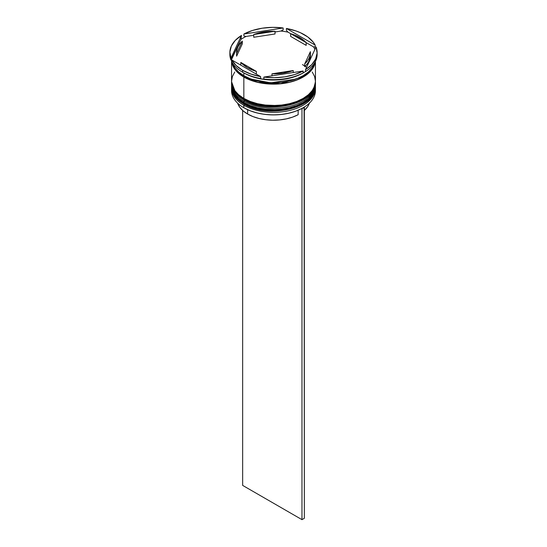 <?xml version="1.0" encoding="UTF-8"?>
<svg xmlns="http://www.w3.org/2000/svg" width="547" height="547" viewBox="0 0 547 547"><rect width="100%" height="100%" fill="white"/><g stroke="black" fill="none" stroke-linecap="round" stroke-linejoin="round"><path stroke-width="0.82" d="M315.441 86.228L315.434 85.811A41.941 24.218 180 0 1 315.441 86.228A41.941 24.218 180 0 1 289.548 108.6A41.941 24.218 180 0 1 243.839 103.349A1.005 0.581 -60 0 1 244.051 102.651A1.005 0.581 120 0 0 243.839 103.349L258.635 108.874L282.471 109.885L295.571 106.822L306.525 101.154L313.322 93.824L315.441 86.228L313.322 94.098L306.525 101.427L295.571 107.096L282.471 110.159L258.635 109.147L243.839 103.622A1.005 0.581 120 0 0 244.051 104.087A1.005 0.581 -60 0 1 243.839 103.622A41.941 24.218 0 0 0 289.548 108.874A41.941 24.218 0 0 0 315.441 86.501A41.941 24.218 0 0 0 315.441 86.364M243.839 103.349L243.839 103.349A41.941 24.218 180 0 1 231.559 86.228L235.654 96.662L243.839 103.349M231.559 86.364A41.941 24.218 0 0 0 231.559 86.501A41.941 24.218 0 0 0 243.839 103.622L235.654 96.935L231.566 85.811M315.441 86.501C317.096 107.937 268.03 119.383 244.051 104.087A1.005 0.581 -60 0 0 244.557 104.033L250.758 106.973L257.835 109.161L265.514 110.501L273.5 110.959L281.486 110.501L289.165 109.161L296.242 106.973L302.443 104.033M308.624 95.356L312.959 89.51M244.051 98.542A1.005 0.581 120 0 0 243.839 99.239L258.635 104.764L282.471 105.776L295.571 102.706L306.525 97.045L313.322 89.715L315.441 82.118L313.322 89.988L306.525 97.318L295.571 102.986L282.471 106.05L258.635 105.038L243.839 99.513A1.005 0.581 120 0 0 244.051 99.978A1.005 0.581 -60 0 1 243.839 99.513A41.941 24.218 0 0 0 289.548 104.764A41.941 24.218 0 0 0 315.441 82.392A41.941 24.218 0 0 0 315.441 82.255M302.443 64.587L304.686 65.982M305.103 66.276L306.566 67.363M243.839 99.239L243.839 99.239A41.941 24.218 180 0 1 231.559 82.118L235.654 92.552L243.839 99.239A41.941 24.218 180 0 0 289.548 104.491A41.941 24.218 180 0 0 315.441 82.118L315.434 81.701A41.941 24.218 180 0 1 315.441 82.118M231.559 82.255A41.941 24.218 0 0 0 231.559 82.392A41.941 24.218 0 0 0 243.839 99.513L235.654 92.826L231.566 81.701M315.441 82.392C317.096 103.827 268.03 115.273 244.051 99.978A1.005 0.581 -60 0 0 244.557 99.923L250.758 102.863L257.835 105.051L265.514 106.391L273.5 106.85L281.486 106.391L289.165 105.051L296.242 102.863L302.443 99.923M295.414 79.206L270.649 82.816L251.586 79.206L270.649 82.816L295.414 79.206M301.712 108.545A41.606 24.02 0 0 0 302.922 107.868A41.606 24.02 0 0 0 303.038 107.8A41.606 24.02 0 0 1 301.712 108.545L295.38 111.315L288.255 113.345L280.584 114.555L272.659 114.904L264.769 114.371L257.193 112.983L250.211 110.788L244.078 107.868A41.606 24.02 0 0 0 301.712 108.545L301.712 108.545M231.559 88.149A41.941 24.218 180 0 1 231.579 87.335A41.941 24.218 0 0 0 243.839 105.27L244.406 104.292L243.839 105.27A41.941 24.218 180 0 1 231.559 88.149L231.559 90.611A41.941 24.218 0 0 0 243.839 107.732L243.839 107.732A41.941 24.218 0 0 0 289.548 112.983A41.941 24.218 0 0 0 315.441 90.611A41.941 24.218 0 0 0 315.387 89.38A41.941 24.218 180 0 1 303.161 107.732A41.941 24.218 180 0 1 243.839 107.732L243.839 105.27A41.941 24.218 0 0 0 290.197 110.357A41.941 24.218 0 0 0 315.421 87.335A41.941 24.218 180 0 1 315.441 88.149A41.941 24.218 180 0 1 289.548 110.515A41.941 24.218 180 0 1 243.839 105.27L243.839 107.732A41.941 24.218 180 0 1 231.613 89.38M231.559 84.033A41.941 24.218 180 0 1 231.579 83.226A41.941 24.218 0 0 0 243.839 101.161A41.941 24.218 180 0 1 231.559 84.033L231.559 85.407A41.941 24.218 0 0 0 243.839 102.528L244.406 100.183L243.839 101.161A41.941 24.218 0 0 0 290.197 106.248A41.941 24.218 0 0 0 315.421 83.226A41.941 24.218 180 0 1 315.441 84.033A41.941 24.218 180 0 1 289.548 106.405A41.941 24.218 180 0 1 243.839 101.161L243.839 102.528A41.941 24.218 0 0 0 289.548 107.78A41.941 24.218 0 0 0 315.441 85.407A41.941 24.218 0 0 0 315.428 84.723M303.394 72.806A41.941 24.218 180 0 1 243.839 72.942L242.656 72.252L243.839 72.942A41.941 24.218 0 0 0 303.161 72.942L303.633 72.669A42.611 24.601 180 0 1 300.953 74.084L303.134 72.929A43.623 25.183 180 0 1 263.839 79.007L266.02 79.493A42.611 24.601 180 0 1 258.998 78.406L260.598 78.501A43.623 25.183 180 0 1 242.656 72.252L242.656 70.337A43.623 25.183 180 0 1 231.832 59.979L231.832 61.893A43.623 25.183 0 0 0 242.656 72.252A43.623 25.183 0 0 0 260.598 78.501L260.598 76.587L231.832 59.979L236.147 65.537L242.656 70.337L250.97 74.091L260.598 76.587A43.623 25.183 180 0 1 242.656 70.337L242.656 72.252A43.623 25.183 180 0 1 231.832 61.893L231.832 59.979L260.598 76.587L260.598 78.501L258.998 78.406A42.611 24.601 0 0 0 266.02 79.493L263.839 79.007A43.623 25.183 0 0 0 303.134 72.929L303.134 71.007L263.839 77.086L274.341 77.708L284.789 76.853L294.58 74.577L303.134 71.007A43.623 25.183 180 0 1 263.839 77.086L263.839 79.007L263.839 77.086L303.134 71.007L303.134 72.929L300.953 74.084A42.611 24.601 0 0 0 305.506 71.513A42.611 24.601 180 0 1 303.633 72.669M317.089 53.49A43.623 25.183 180 0 1 305.506 71.554A43.623 25.183 0 0 0 317.123 54.447L317.123 52.533A43.623 25.183 180 0 1 305.506 69.64L311.687 64.696L315.633 59.049L317.11 53.011L316.036 46.953L305.506 69.64L305.506 71.554L305.506 69.64L316.036 46.953A43.623 25.183 180 0 1 317.123 52.533M313.575 46.898A42.611 24.601 180 0 1 314.894 49.421A42.611 24.601 0 0 0 313.575 46.898L306.19 42.639L306.19 45.38L290.635 36.396L290.635 33.654A36.909 21.312 180 0 1 299.599 37.463A36.909 21.312 180 0 1 306.19 42.639L303.236 39.904L295.366 35.364L290.635 33.654L306.19 42.639L306.19 45.38L290.635 36.396L290.635 33.654L288.002 32.136L286.402 30.393L286.402 28.471L315.168 45.08L313.301 42.222L307.852 37.005L300.385 32.697L296.03 30.967L286.402 28.471A43.623 25.183 180 0 1 315.168 45.08L315.168 47.001L313.575 46.898L306.19 42.639L288.002 32.136L286.402 30.393L286.402 28.471L315.168 45.08L315.168 47.001L313.575 46.898M234.752 72.026L232.366 76.573L231.559 81.298A41.941 24.218 0 0 0 243.839 98.419L243.839 77.052L250.198 80.06L257.452 82.296L265.316 83.677L273.5 84.142L281.684 83.677L289.548 82.296L296.802 80.06L303.161 77.052L308.371 73.38L312.248 69.195L314.634 64.649L315.345 61.551A41.941 24.218 180 0 1 288.242 82.597A41.941 24.218 180 0 1 243.839 77.052L243.839 98.419A41.941 24.218 0 0 0 289.548 103.67A41.941 24.218 0 0 0 315.441 81.298L314.634 76.573L312.248 72.026M243.839 72.942L243.839 75.677A41.941 24.218 0 0 0 286.478 81.585A41.941 24.218 0 0 0 314.935 62.324L312.248 67.821L308.371 72.013L303.161 75.677L296.802 78.693L289.548 80.929L281.684 82.31L273.5 82.775L265.316 82.31L257.452 80.929L250.198 78.693L243.839 75.677L243.839 72.942M244.543 76.074A0.841 0.485 -60 0 1 243.962 76.983L236.427 71.042L231.873 61.982L232.53 64.635L234.902 69.154L238.765 73.325L243.962 76.983A0.841 0.485 120 0 0 244.543 76.074M231.832 61.647L231.764 60.956L231.832 61.647M247.641 114.036L247.641 109.701L247.641 114.036A36.574 21.114 0 0 0 298.149 114.706L298.149 110.241L298.149 114.706L292.583 117.12L286.327 118.877L279.606 119.923L272.659 120.217L265.746 119.738L259.114 118.521L253.008 116.593L247.641 114.036A36.574 21.114 0 0 1 237.596 103.13L239.873 107.41L243.21 110.938L247.641 114.036M293.247 72.539L293.247 70.536A36.909 21.312 180 0 1 271.989 73.824L271.989 75.828L271.989 73.824L283.052 73.113L293.247 70.536L271.989 73.824L293.247 70.536L293.247 72.539M256.365 74.146L256.365 71.404A36.909 21.312 180 0 1 240.81 62.42L240.81 65.161L240.81 62.42L247.401 67.596L256.365 71.404L240.81 62.42L256.365 71.404L256.365 74.146M236.591 52.533L236.591 55.268A36.909 21.312 0 0 0 236.619 56.143L236.619 53.401A36.909 21.312 180 0 1 236.591 52.533A36.909 21.312 180 0 1 242.314 41.128L242.314 43.869L236.619 56.143L236.591 55.22M253.753 37.264L253.753 34.523A36.909 21.312 180 0 1 275.011 31.241L275.011 33.976L253.753 37.264L253.753 34.523L275.011 31.241L269.432 31.35L258.683 33.011L253.753 34.523L275.011 31.241L275.011 33.976L253.753 37.264M236.619 53.401L242.314 41.128L239.695 43.972L237.849 47.015L236.817 50.18L236.619 53.401L242.314 41.128L242.314 43.869L236.619 56.143L236.619 53.401M229.877 52.533L229.877 54.447A43.623 25.183 0 0 0 230.964 60.026L230.964 58.105L241.494 35.418L235.313 40.362L231.367 46.01L229.89 52.047L230.964 58.105A43.623 25.183 180 0 1 229.877 52.533A43.623 25.183 180 0 1 241.494 35.418L240.906 39.418A42.611 24.601 180 0 1 246.047 36.451L243.866 35.965L243.866 34.051L283.161 27.972L272.659 27.35L262.211 28.205L252.42 30.482L243.866 34.051A43.623 25.183 180 0 1 283.161 27.972L283.161 29.887L280.98 31.049A42.611 24.601 180 0 1 288.002 32.136A42.611 24.601 0 0 0 280.98 31.049L275.011 31.972L280.98 31.049L283.161 29.887L283.161 27.972L243.866 34.051L243.866 35.965L246.047 36.451A42.611 24.601 0 0 0 240.906 39.418L231.545 59.589L230.964 60.026L230.964 58.105L241.494 35.418L240.906 39.418L230.964 60.026A43.623 25.183 180 0 1 229.911 53.49M315.127 61.982L311.954 69.346L304.412 76.149L280.59 83.698L258.02 82.33L243.962 76.983L250.294 79.978L257.514 82.207L265.35 83.582L273.5 84.047L281.65 83.582L289.486 82.207L296.706 79.978L303.038 76.983L308.234 73.325L312.098 69.154L314.47 64.635L315.127 61.982M231.613 59.787A41.941 24.218 0 0 0 231.832 61.319L231.613 59.787M232.065 62.324A41.941 24.218 0 0 0 243.839 75.677L238.629 72.013L234.752 67.821L232.065 62.324M231.559 59.924A41.941 24.218 180 0 0 243.839 77.052L238.629 73.38L234.752 69.195L232.366 64.649L231.559 59.63A41.941 24.218 180 0 0 231.559 59.924L231.559 81.298L232.366 86.023L234.752 90.563L238.629 94.747L243.839 98.419L250.198 101.434L257.452 103.67L265.316 105.045L273.5 105.509L281.684 105.045L289.548 103.67L296.802 101.434L303.161 98.419L308.371 94.747L312.248 90.563L314.634 86.023L315.441 81.298L315.441 61.367M231.559 85.407L232.366 90.132L234.752 94.672L238.629 98.857L243.839 102.528L250.198 105.544L257.452 107.78L265.316 109.154L273.5 109.619L281.684 109.154L289.548 107.78L296.802 105.544L303.161 102.528L308.371 98.857L312.248 94.672L314.634 90.132L315.441 84.033M231.832 60.423A42.611 24.601 180 0 1 231.545 59.589A42.611 24.601 0 0 0 231.832 60.423M253.753 35.261L246.047 36.451L253.753 35.261M310.409 55.22L309.151 60.785L307.305 63.821L304.686 66.672A36.909 21.312 0 0 0 310.409 55.268L310.409 52.533A36.909 21.312 180 0 1 304.686 63.931L304.686 66.672L304.686 63.931L307.305 61.086L309.151 58.044L310.183 54.878L310.381 51.657A36.909 21.312 180 0 1 310.409 52.533M310.381 51.657L304.686 63.931L310.381 51.657M309.561 102.631L307.749 106.508L304.344 110.453A36.574 21.114 0 0 0 309.404 103.13M304.091 107.178L301.971 108.696L301.971 519.65L242.656 485.401L242.656 110.453L242.656 485.401L301.971 519.65L301.971 108.696L304.344 107.321L304.344 518.283L301.971 519.65L304.344 518.283L304.091 107.178M244.051 104.087C235.948 99.308 231.784 93.448 231.559 86.501M244.051 99.978C235.948 95.199 231.784 89.339 231.559 82.392M315.441 88.149L315.441 90.611"/></g></svg>
